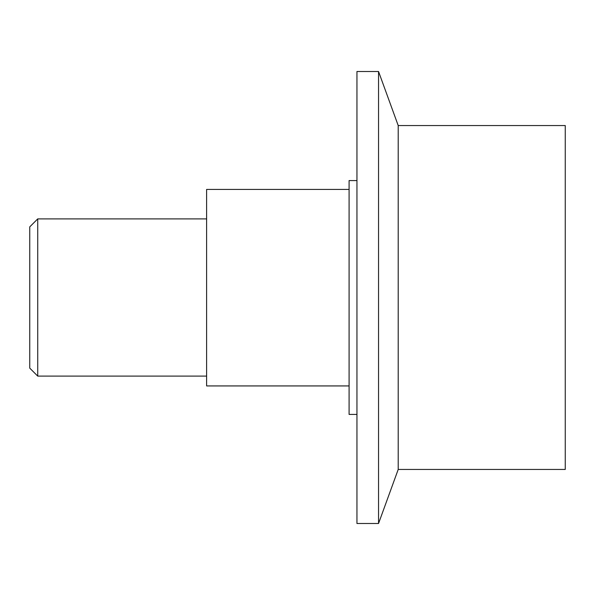 <?xml version="1.0" encoding="UTF-8"?>
<svg xmlns="http://www.w3.org/2000/svg" width="595" height="595" viewBox="0 0 595 595"><rect width="100%" height="100%" fill="white"/><g stroke="black" fill="none" stroke-linecap="round" stroke-linejoin="round"><path stroke-width="0.89" d="M37.73 218.893L37.73 376.107L29.75 368.127L29.75 226.874L37.73 218.893L206.614 218.893M206.614 376.107L37.73 376.107M398.211 125.552L565.25 125.552L565.25 469.448L398.211 469.448L378.546 523.488L356.948 523.488L356.948 71.512L378.546 71.512L398.211 125.552L398.211 469.448M378.546 71.512L378.546 523.488M356.948 414.425L349.087 414.425L349.087 180.575L356.948 180.575M349.087 385.932L206.614 385.932L206.614 189.418L349.087 189.418"/></g></svg>
